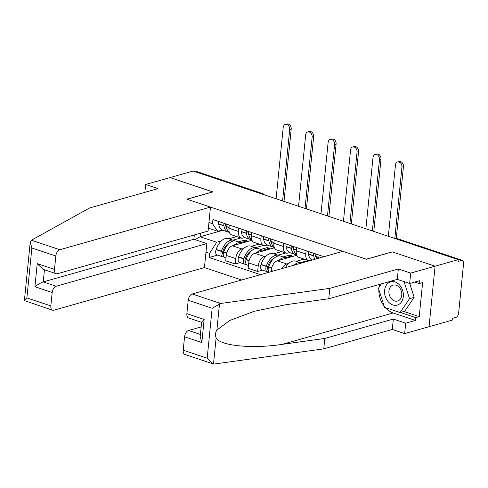 <?xml version="1.0" encoding="UTF-8"?>
<svg xmlns="http://www.w3.org/2000/svg" width="488" height="488" viewBox="0 0 488 488"><rect width="100%" height="100%" fill="white"/><g stroke="black" fill="none" stroke-linecap="round" stroke-linejoin="round"><path stroke-width="0.73" d="M212.914 363.835L184.94 354.477A5.575 3.215 -71.5 0 1 183.22 350.177L207.18 358.192L212.914 363.835L214.58 363.981L323.764 348.859L392.285 329.461L404.662 333.603L452.169 320.159L452.339 318.389L455.945 317.371A3.715 2.141 108.5 0 0 458.616 313.186L463.6 263.276A3.715 2.141 108.5 0 0 462.453 260.409A3.715 2.141 108.5 0 0 461.63 260.403L396.445 238.608A3.715 2.824 -105.8 0 0 395.097 238.559A3.715 3.715 0 0 1 397.275 238.614A3.715 2.141 108.5 0 0 396.445 238.608L395.798 238.791M56.187 286.23A5.575 3.215 108.5 0 0 52.179 292.507L34.91 286.737C38.052 284.351 40.827 282.741 43.237 281.899L56.187 286.23L206.833 243.597L204.435 267.583L241.597 280.008M403.857 311.484L419.222 316.627L422.62 282.582L419.137 283.571L419.418 280.746L409.664 283.51L410.701 273.103L435.089 266.198L429.056 326.698L435.089 266.198L458.208 259.659L193.156 171.032L170.044 177.577L212.768 191.955M201.629 322.33L188.581 317.969A5.575 3.215 -71.5 0 1 186.867 313.668L188.203 300.266A5.575 3.215 -71.5 0 1 192.217 293.983L342.857 251.351L366.457 259.238L392.358 251.912L435.089 266.198L392.212 251.863L366.311 259.195L187.02 199.244L212.921 191.912L170.044 177.577L145.65 184.476L144.869 192.339M458.208 259.659L458.031 261.422L461.63 260.403M195.932 171.959L196.579 171.776A3.715 2.141 -71.5 0 1 197.408 171.782L262.587 193.577A3.715 2.141 108.5 0 0 261.763 193.571L196.579 171.776M251.96 240.267L232.404 245.806A8.546 4.929 108.5 0 0 226.249 255.431L225.712 260.812L235.21 263.984L235.747 258.603A8.546 4.929 -71.5 0 1 241.902 248.978L243.793 248.447M238.455 231.44L228.964 228.268A8.546 4.929 108.5 0 0 231.593 234.856L241.09 238.034A8.546 4.929 -71.5 0 1 238.455 231.44L238.778 228.213M228.964 228.268L229.281 225.041M240.023 262.623L235.21 263.984M244.756 237.546L242.987 238.046A8.546 4.929 -71.5 0 1 241.09 238.034M251.363 246.3L259.189 244.085M274.409 247.776L254.852 253.309A8.546 4.929 108.5 0 0 248.697 262.934L248.16 268.315L257.658 271.493L258.195 266.113A8.546 4.929 -71.5 0 1 264.344 256.487L266.234 255.95M251.729 232.544L251.405 235.771A8.546 4.929 108.5 0 0 254.041 242.365L263.538 245.537A8.546 4.929 -71.5 0 1 260.903 238.949L261.226 235.722M262.471 270.126L257.658 271.493M267.204 245.049L265.435 245.549A8.546 4.929 -71.5 0 1 263.538 245.537M273.811 253.809L281.637 251.594M296.85 255.279L277.294 260.818A8.546 4.929 108.5 0 0 271.145 270.444L271.017 271.682M274.177 240.053L273.853 243.28A8.546 4.929 108.5 0 0 276.489 249.868L285.986 253.046A8.546 4.929 -71.5 0 1 283.351 246.452L283.674 243.225M282.149 268.534A8.546 4.929 -71.5 0 1 286.791 263.99L288.683 263.453M289.652 252.558L287.883 253.059A8.546 4.929 -71.5 0 1 285.986 253.046M296.259 261.312L304.085 259.097M296.625 247.556L296.301 250.783A8.546 4.929 108.5 0 0 298.937 257.377L308.434 260.549A8.546 4.929 -71.5 0 1 305.799 253.961L306.122 250.734M310.13 260.61A8.546 4.929 -71.5 0 1 308.434 260.549M319.073 255.059L318.762 258.17M222.894 230.281L200.117 236.729L216.666 242.261L221.345 240.938M228.915 238.797L236.741 236.582M222.308 230.037L217.758 231.33L208.37 228.189M208.937 222.516L212.53 223.724L217.758 231.33M323.965 256.7L212.945 219.576L212.53 223.724M216.666 242.261L209.578 253.351L209.163 257.499L260.494 274.659M209.578 253.351L205.979 252.15M200.464 233.227L200.117 236.729L195.066 239.663M217.575 255.114L209.163 257.499M226.438 227.579A11.7 6.753 -71.5 0 1 225.432 224.657L225.395 224.437A2.275 1.311 -71.5 0 1 225.371 223.73M282.576 200.934L289.701 129.552A4.178 3.178 -105.8 0 0 285.321 124.446A4.178 3.178 -105.8 0 0 283.223 127.386L276.098 198.769M285.321 124.446L286.834 124.019A4.178 3.178 74.2 0 1 291.208 129.125L284.053 200.818A7.43 4.288 -71.5 0 1 283.979 201.404M229.311 232.239A14.115 8.143 -71.5 0 1 226.249 226.664L226.206 226.444A4.691 2.708 -71.5 0 1 226.298 224.041M223.998 223.272A4.691 2.708 108.5 0 0 223.907 225.676L223.943 225.895A14.115 8.143 108.5 0 0 228.171 232.05A14.115 8.143 108.5 0 0 229.323 232.282M228.171 232.05L222.918 230.293A14.115 8.143 -71.5 0 1 218.691 224.138L218.654 223.919A4.691 2.708 -71.5 0 1 218.746 221.515M234.722 240.901A14.115 8.143 108.5 0 0 233.624 240.37A14.115 8.143 108.5 0 0 221.424 251.174L221.339 251.424A4.691 2.708 108.5 0 0 222.412 256.731A4.691 2.708 108.5 0 0 223.455 256.737L223.736 256.664M222.412 256.731L217.16 254.98A4.691 2.708 -71.5 0 1 216.086 249.673L216.172 249.417A14.115 8.143 -71.5 0 1 228.372 238.614L233.624 240.37M225.999 257.932L224.718 257.505A4.691 2.708 -71.5 0 1 223.638 252.198L223.724 251.942A14.115 8.143 -71.5 0 1 235.924 241.139L241.176 242.896A14.115 8.143 -71.5 0 1 241.786 243.146M223.242 254.461A2.275 1.311 -71.5 0 1 223.181 254.443A2.275 1.311 -71.5 0 1 222.656 251.869L222.741 251.613A11.7 6.753 -71.5 0 1 229.549 242.896M240.566 242.689L247.148 240.828L244.848 240.059L238.266 241.92M233.014 240.163L240.84 237.949M234.014 245.348A14.115 8.143 -71.5 0 1 241.176 242.896M222.796 251.454L224.016 251.106M244.848 240.059L244.701 241.523M210.474 207.083L59.835 249.722A5.575 3.215 108.5 0 0 55.821 255.999L54.485 269.406A5.575 3.215 108.5 0 0 56.199 273.701A5.575 3.215 108.5 0 0 57.438 273.707L208.083 231.074L210.474 207.083L186.88 199.196L212.78 191.863M55.821 255.999L31.866 247.989L30.225 242.231L31.427 240.224L89.499 208.01L158.027 188.618L145.65 184.476M52.179 292.507L50.837 305.915A5.575 3.215 108.5 0 0 52.558 310.216A5.575 3.215 108.5 0 0 53.796 310.222L204.435 267.583M44.451 269.772L43.237 281.899L193.882 239.266L194.309 234.972M193.882 239.266L206.833 243.597M56.199 273.701L42.95 269.272L37.216 263.63L54.485 269.406M52.558 310.216L24.4 300.577L30.225 242.231M24.827 300.889C23.912 300.773 24.595 299.778 26.883 297.906L50.837 305.915M192.217 293.983L220.619 303.481L212.158 308.276L188.203 300.266M409.664 283.51L397.287 279.374L328.76 298.766L286.34 304.64L254.297 311.277L229.696 320.512L216.892 330.04C215.299 332.731 215.043 335.293 216.129 337.726C219.234 345.766 252.192 349.048 282.381 344.327L324.801 338.452L393.328 319.054L405.699 323.196L415.459 320.433L393.151 312.973A20.899 15.884 74.2 0 1 385.325 307.611M328.76 298.766L329.803 288.359L398.324 268.967L410.701 273.103M220.619 303.481L329.803 288.359M397.287 279.374L398.324 268.967M183.22 350.177L184.555 336.775A5.575 3.215 -71.5 0 1 188.569 330.498L200.416 334.457M201.172 326.93L188.569 330.498M419.222 316.627L415.739 317.609L415.459 320.433M404.662 333.603L405.699 323.196M392.285 329.461L393.328 319.054M323.764 348.859L324.801 338.452M384.209 306.257A20.899 15.884 74.2 0 1 378.834 289.506M378.975 287.481A20.899 15.884 74.2 0 1 379.524 284.4M419.137 283.571L414.696 282.082M400.373 312.472L415.739 317.609M186.867 313.668L204.13 319.445L201.648 322.117L200.184 336.793L201.825 342.545L184.555 336.775M384.617 290.336A12.072 9.174 -105.8 0 0 392.828 304.927A12.072 9.174 -105.8 0 0 403.326 296.588A12.072 9.174 -105.8 0 0 395.115 281.997A12.072 9.174 -105.8 0 0 384.617 290.336M388.942 290.933A8.265 6.283 -105.8 0 0 397.598 301.029A8.265 6.283 -105.8 0 0 401.752 295.216A8.265 6.283 -105.8 0 0 393.096 285.12A8.265 6.283 -105.8 0 0 388.942 290.933M409.713 283.498L414.153 297.344L404.741 311.234L400.093 312.552L384.562 307.355L378.438 288.268L381.421 283.863M404.052 281.631L409.511 298.656L400.093 312.552M414.153 297.344L409.511 298.656M248.886 235.088A11.7 6.753 -71.5 0 1 247.88 232.16L247.843 231.94A2.275 1.311 -71.5 0 1 247.819 231.239M305.024 208.437L312.149 137.055A4.178 3.178 -105.8 0 0 307.769 131.949A4.178 3.178 -105.8 0 0 305.671 134.889L298.546 206.271M307.769 131.949L309.282 131.522A4.178 3.178 74.2 0 1 313.656 136.628L306.501 208.327A7.43 4.288 -71.5 0 1 306.427 208.907M251.759 239.748A14.115 8.143 -71.5 0 1 248.691 234.167L248.654 233.947A4.691 2.708 -71.5 0 1 248.746 231.55M246.446 230.775A4.691 2.708 108.5 0 0 246.355 233.179L246.391 233.398A14.115 8.143 108.5 0 0 250.619 239.553A14.115 8.143 108.5 0 0 251.771 239.785M250.619 239.553L245.366 237.796A14.115 8.143 -71.5 0 1 241.139 231.641L241.102 231.422A4.691 2.708 -71.5 0 1 241.194 229.018M257.17 248.41A14.115 8.143 108.5 0 0 256.066 247.874A14.115 8.143 108.5 0 0 243.866 258.677L243.78 258.933A4.691 2.708 108.5 0 0 244.86 264.24A4.691 2.708 108.5 0 0 245.903 264.246L246.178 264.167M244.86 264.24L239.608 262.483A4.691 2.708 -71.5 0 1 238.534 257.176L238.614 256.926A14.115 8.143 -71.5 0 1 250.814 246.117L256.066 247.874M248.447 265.435L247.166 265.008A4.691 2.708 -71.5 0 1 246.086 259.701L246.172 259.451A14.115 8.143 -71.5 0 1 258.372 248.642L263.624 250.399A14.115 8.143 -71.5 0 1 264.234 250.655M245.684 261.964A2.275 1.311 -71.5 0 1 245.629 261.946A2.275 1.311 -71.5 0 1 245.104 259.372L245.189 259.122A11.7 6.753 -71.5 0 1 251.997 250.399M263.014 250.198L269.596 248.337L267.296 247.562L260.714 249.429M255.462 247.672L263.288 245.458M256.462 252.851A14.115 8.143 -71.5 0 1 263.624 250.399M245.244 258.963L246.464 258.616M267.296 247.562L267.149 249.026M271.334 242.591A11.7 6.753 -71.5 0 1 270.328 239.669L270.291 239.449A2.275 1.311 -71.5 0 1 270.267 238.742M327.466 215.946L334.597 144.564A4.178 3.178 -105.8 0 0 330.217 139.458A4.178 3.178 -105.8 0 0 328.119 142.398L320.994 213.781M330.217 139.458L331.73 139.031A4.178 3.178 74.2 0 1 336.104 144.137L328.949 215.83A7.43 4.288 -71.5 0 1 328.875 216.416M274.207 247.251A14.115 8.143 -71.5 0 1 271.139 241.676L271.102 241.456A4.691 2.708 -71.5 0 1 271.194 239.053M268.888 238.284A4.691 2.708 108.5 0 0 268.803 240.688L268.839 240.907A14.115 8.143 108.5 0 0 273.066 247.056A14.115 8.143 108.5 0 0 274.219 247.288M273.066 247.056L267.814 245.305A14.115 8.143 -71.5 0 1 263.587 239.15L263.55 238.931A4.691 2.708 -71.5 0 1 263.642 236.528M279.618 255.913A14.115 8.143 108.5 0 0 278.514 255.383A14.115 8.143 108.5 0 0 266.314 266.186L266.228 266.436A4.691 2.708 108.5 0 0 267.308 271.743A4.691 2.708 108.5 0 0 268.351 271.749L268.626 271.67M267.308 271.743L262.056 269.986A4.691 2.708 -71.5 0 1 260.976 264.679L261.062 264.429A14.115 8.143 -71.5 0 1 273.262 253.626L278.514 255.383M269.095 272.225A4.691 2.708 -71.5 0 1 268.534 267.211L268.62 266.954A14.115 8.143 -71.5 0 1 280.82 256.151L286.072 257.908A14.115 8.143 -71.5 0 1 286.682 258.158M268.132 269.474A2.275 1.311 -71.5 0 1 268.077 269.455A2.275 1.311 -71.5 0 1 267.552 266.881L267.637 266.625A11.7 6.753 -71.5 0 1 274.445 257.908M285.462 257.701L292.044 255.84L289.738 255.071L283.156 256.932M277.904 255.175L285.736 252.961M278.91 260.36A14.115 8.143 -71.5 0 1 286.072 257.908M267.692 266.466L268.912 266.119M289.738 255.071L289.591 256.536M293.776 250.1A11.7 6.753 -71.5 0 1 292.776 247.172L292.739 246.952A2.275 1.311 -71.5 0 1 292.715 246.251M349.914 223.449L357.039 152.067A4.178 3.178 -105.8 0 0 352.665 146.961A4.178 3.178 -105.8 0 0 350.567 149.901L343.442 221.284M352.665 146.961L354.178 146.534A4.178 3.178 74.2 0 1 358.552 151.64L351.397 223.339A7.43 4.288 -71.5 0 1 351.323 223.919M296.649 254.76A14.115 8.143 -71.5 0 1 293.587 249.179L293.55 248.959A4.691 2.708 -71.5 0 1 293.642 246.556M291.336 245.787A4.691 2.708 108.5 0 0 291.251 248.191L291.287 248.41A14.115 8.143 108.5 0 0 295.514 254.565A14.115 8.143 108.5 0 0 296.667 254.797M295.514 254.565L290.262 252.808A14.115 8.143 -71.5 0 1 286.035 246.654L285.999 246.434A4.691 2.708 -71.5 0 1 286.084 244.03M301.438 263.075A14.115 8.143 108.5 0 0 300.962 262.886A14.115 8.143 108.5 0 0 293.959 265.191M285.456 267.595A14.115 8.143 -71.5 0 1 295.71 261.129L300.962 262.886M300.352 262.684L308.178 260.47M316.224 257.603A11.7 6.753 -71.5 0 1 315.224 254.681L315.187 254.461A2.275 1.311 -71.5 0 1 315.156 253.754M372.362 230.958L379.487 159.57A4.178 3.178 -105.8 0 0 375.113 154.47A4.178 3.178 -105.8 0 0 373.015 157.411L365.89 228.793M375.113 154.47L376.62 154.043A4.178 3.178 74.2 0 1 381 159.143L373.845 230.842A7.43 4.288 -71.5 0 1 373.771 231.428M316.584 258.786A14.115 8.143 -71.5 0 1 316.035 256.688L315.998 256.468A4.691 2.708 -71.5 0 1 316.09 254.065M313.784 253.296A4.691 2.708 108.5 0 0 313.692 255.7L313.735 255.913A14.115 8.143 108.5 0 0 314.851 259.274M312.088 260.055A14.115 8.143 -71.5 0 1 308.483 254.163L308.44 253.943A4.691 2.708 -71.5 0 1 308.532 251.54M394.81 238.461L401.935 167.079A4.178 3.178 -105.8 0 0 397.561 161.973A4.178 3.178 -105.8 0 0 395.463 164.913L388.338 236.296M397.561 161.973L399.068 161.546A4.178 3.178 74.2 0 1 403.448 166.652L396.286 238.351A7.43 4.288 -71.5 0 1 396.28 238.425M286.791 263.99L277.294 260.818M264.344 256.487L254.852 253.309M241.902 248.978L232.404 245.806M305.799 253.961L296.301 250.783M283.351 246.452L273.853 243.28M260.903 238.949L251.405 235.771M273.097 271.096L271.145 270.444M258.195 266.113L248.697 262.934M235.747 258.603L226.249 255.431M263.038 194.401A3.715 2.824 -105.8 0 0 261.763 193.571L261.117 193.754M291.208 129.125L289.701 129.552M229.049 227.396L226.206 226.444M223.907 225.676L218.654 223.919M223.943 225.895L218.691 224.138M221.424 251.174L216.172 249.417M221.339 251.424L216.086 249.673M226.658 253.205L223.638 252.198M223.242 254.297L222.778 254.138M229.031 227.591L226.249 226.664M226.731 252.949L223.724 251.942M31.866 247.989L26.883 297.906M34.91 286.737L37.216 263.63M31.427 240.224L59.835 249.722M219.515 303.786L216.892 330.04M216.129 337.726L213.506 363.981M207.18 358.192L212.158 308.276M204.13 319.445L201.825 342.545M393.151 312.973L282.381 344.327M313.656 136.628L312.149 137.055M251.497 234.899L248.654 233.947M246.355 233.179L241.102 231.422M246.391 233.398L241.139 231.641M243.866 258.677L238.614 256.926M243.78 258.933L238.534 257.176M249.106 260.714L246.086 259.701M245.69 261.806L245.22 261.647M251.472 235.1L248.691 234.167M249.179 260.458L246.172 259.451M336.104 144.137L334.597 144.564M273.945 242.408L271.102 241.456M268.803 240.688L263.55 238.931M268.839 240.907L263.587 239.15M266.314 266.186L261.062 264.429M266.228 266.436L260.976 264.679M271.554 268.217L268.534 267.211M268.138 269.309L267.668 269.15M273.921 242.603L271.139 241.676M271.627 267.961L268.62 266.954M358.552 151.64L357.039 152.067M296.387 249.911L293.55 248.959M291.251 248.191L285.999 246.434M291.287 248.41L286.035 246.654M296.368 250.112L293.587 249.179M381 159.143L379.487 159.57M318.835 257.414L315.998 256.468M313.692 255.7L308.44 253.943M313.735 255.913L308.483 254.163M318.816 257.615L316.035 256.688M403.448 166.652L401.935 167.079M397.275 238.614L462.453 260.409M264.362 194.84A3.715 3.715 0 0 0 262.587 193.577"/></g></svg>
